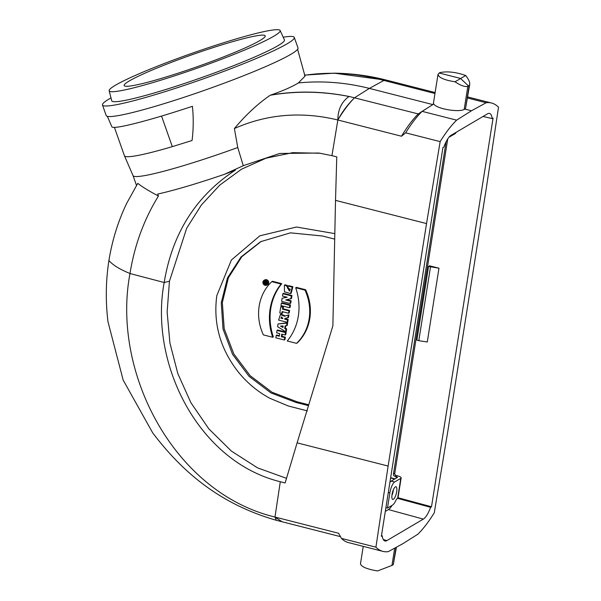 <?xml version="1.0" encoding="UTF-8"?>
<svg xmlns="http://www.w3.org/2000/svg" width="601" height="601" viewBox="0 0 601 601"><rect width="100%" height="100%" fill="white"/><g stroke="black" fill="none" stroke-linecap="round" stroke-linejoin="round"><path stroke-width="0.9" d="M273.936 36.15A90.661 7.873 -19.4 0 0 280.164 30.516A90.661 7.873 -19.4 0 0 192.065 53.279A90.661 7.873 -19.4 0 0 109.164 90.781A90.661 7.873 -19.4 0 0 179.241 74.306A90.661 7.873 -19.4 0 0 273.936 36.15M129.32 80.947A74.772 6.491 160.6 0 1 207.157 49.575A74.772 6.491 160.6 0 1 265.199 35.85A74.772 6.491 160.6 0 1 196.843 66.831A74.772 6.491 160.6 0 1 124.167 85.552A74.772 6.491 160.6 0 1 129.32 80.947M158.446 196.024C143.977 219.5 134.496 245.336 129.996 273.53C119.674 269.271 112.642 264.936 108.916 260.511C112.199 240.25 118.149 221.138 126.773 203.191L137.772 183.335C142.106 186.806 148.995 191.035 158.446 196.024L157.702 194.048A96.34 8.369 160.6 0 0 224.474 174.298L243.27 165.688L237.756 147.523L234.39 128.531C246.012 114.708 257.964 103.612 270.27 95.236L270.908 95.018C283.251 90.683 292.409 86.657 298.374 82.938L305.007 76.162M243.27 165.688L279.728 153.458L318.823 153.03L331.94 155.659L337.86 119.997C301.619 111.215 267.129 114.062 234.39 128.531M398.012 497.733L431.503 506.778L493.075 118.066L492.181 118.592A20.614 6.303 -75.7 0 0 489.469 113.409A20.614 6.303 -75.7 0 0 487.509 113.822L451.118 135.278A20.614 6.303 -75.7 0 0 443.816 147.095L442.922 147.621L381.357 536.34L382.251 535.807A20.614 6.303 -75.7 0 0 384.895 540.975A20.614 6.303 -75.7 0 0 386.924 540.577L423.314 519.121L388.404 509.565L385.309 511.391M320.243 153.247L292.679 152.669L266.003 158.198L241.534 169.204L219.726 185.138L201.388 204.994L186.701 228.185L169.452 281.223L164.186 282.508L129.996 273.53C111.23 372.304 174.147 492.88 274.98 517.04L280.291 481.739C197.609 461.433 149.078 362.433 164.186 282.508C172.269 233.353 196.031 195.866 235.472 170.045L224.474 174.298M237.756 147.523A96.34 8.369 160.6 0 1 133.054 175.665L124.445 155.794A97.85 8.497 160.6 0 1 124.422 155.742L114.423 127.359M426.537 223.572L440.15 141.626A140.191 42.859 -75.7 0 1 456.625 120.155L471.492 110.764L486.149 102.748A140.191 42.859 -75.7 0 1 491.528 103.019A140.191 42.859 -75.7 0 1 498.514 107.226L486.299 188.346L447.895 430.827L434.283 512.773A140.191 42.859 -75.7 0 1 417.808 534.251L402.933 543.635L388.284 551.65A140.191 42.859 -75.7 0 1 382.905 551.38A140.191 42.859 -75.7 0 1 375.918 547.18L388.126 466.053L426.537 223.572L335.516 200.366L336.77 156.891L331.94 155.659M108.916 260.511C105.776 280.817 105.468 301.244 107.992 321.775M107.354 116.361L111.839 126.713C112.5 130.019 148.304 120.951 192.418 106.309C193.597 117.864 193.477 129.268 192.057 140.514L172.307 146.636A97.85 8.497 160.6 0 1 124.445 155.794M161.541 116.068L172.307 146.636L192.057 140.514M428.543 266.461L416.869 340.166L418.814 340.662L427.281 341.992L438.97 268.189L429.505 265.807L428.543 266.461L438.97 268.189M440.15 141.626L405.66 132.829L401.498 136.232A134.586 41.138 -75.7 0 1 418.273 113.927L349.91 96.656C323.376 91.179 297.044 90.631 270.908 95.018M432.84 104.597L369.36 88.407C345.665 82.412 322.001 80.587 298.374 82.938M304.384 75.283C329.228 71.654 354.222 72.991 379.374 79.287L434.966 93.508M270.27 95.236C296.255 90.811 322.504 91.232 349.001 96.491C341.616 101.802 337.897 109.637 337.86 119.997L401.498 136.232M349.91 96.656L349.001 96.491M379.374 79.287L334.261 73.172L304.715 75.117M378.562 79.069L382.679 79.189C366.73 75.395 350.586 73.397 334.261 73.172M264.861 280.922A1.878 1.713 -120.5 0 0 264.365 282.147M264.913 283.537A1.878 1.713 -120.5 0 0 266.724 284.085M266.806 281.644L265.409 281.215L264.74 281.606L264.155 283.341L266.468 283.935L267.069 283.582M267.22 282.898L266.581 282.628M290.478 304.94L282.004 302.776L281.336 303.167L280.96 305.563L289.434 307.727L290.103 307.336L290.478 304.94L289.817 305.331L281.336 303.167M285.64 331.707L286.016 329.325L284.701 328.537L285.129 325.847L286.579 325.75L287 323.128L278.045 323.954L277.609 326.704L285.64 331.707L286.301 331.316L286.677 328.935L285.362 328.146L285.738 325.81M286.579 325.75L287.248 325.359L287.661 322.737L278.045 323.954M286.887 299.734L291.132 300.816L290.764 303.122L290.103 303.513L281.629 301.356L282.109 298.276L286.624 297.104M282.109 298.276L287.188 297.247L282.462 296.045L282.831 293.724L283.499 293.333L291.973 295.497L291.493 298.547L285.663 299.974L290.471 301.206L291.132 300.816M261.3 241.362L241.797 256.725L228.395 277.775L222.34 302.543L224.203 328.755L233.812 353.944L250.271 375.79L272.043 392.25L297.112 401.799L308.749 404.766M288.18 319.477L287.796 321.888L287.128 322.279L278.654 320.115L280.404 314.518L284.386 316.216L288.916 314.826L288.495 317.486L284.799 318.492L284.694 319.154L285.355 318.763L288.18 319.477L287.511 319.867L287.128 322.279M280.404 314.518L281.065 314.128L285.047 315.825M285.422 318.365L285.355 318.763M305.639 289.735A47.779 43.527 59.5 0 1 297.21 342.961L296.541 343.351L287.255 340.985A56.689 51.641 -120.5 0 0 295.684 287.759L296.346 287.368L305.639 289.735L304.97 290.125A47.779 43.527 59.5 0 1 296.541 343.351M266.859 285.077L267.528 284.686A2.757 2.517 -120.5 0 0 268.286 281.028A2.757 2.517 -120.5 0 0 264.725 279.931L264.057 280.321A2.757 2.517 -120.5 0 0 264.049 284.829A2.757 2.517 -120.5 0 0 267.986 282.365A2.757 2.517 -120.5 0 0 264.057 280.321M272.689 337.266A57.05 51.971 59.5 0 1 281.11 284.063L271.787 281.666A47.622 43.385 -120.5 0 0 263.373 334.892L272.689 337.266L273.35 336.876A57.05 51.971 59.5 0 1 281.779 283.672L272.456 281.276M279.405 335.674L276.896 335.035L276.227 335.426L275.844 337.83L284.326 339.993L284.987 339.603L285.37 337.191L282.034 336.342L282.357 334.276M284.326 339.993L284.709 337.589L281.366 336.733L281.779 334.126L285.122 334.982L285.783 334.584L286.166 332.18L277.685 330.017L277.023 330.407L276.64 332.819L279.735 333.608L279.322 336.214L276.227 335.426M281.794 313.467L282.094 311.588L288.563 313.234L289.224 312.843L289.607 310.439L283.139 308.786L283.439 306.901L281.433 306.382L280.765 306.78L279.788 312.956L281.794 313.467L282.462 313.076L282.673 311.731M292.905 286.73L288.72 285.663L288.059 286.061L287.676 288.457L290.253 289.111L289.389 291.049L286.519 285.753L287.18 285.355L285.039 284.814L284.378 285.205L284.483 291.831L290.508 293.581L292.244 287.12L292.905 286.73L291.169 293.19L290.508 293.581M289.697 290.816L287.18 285.355M431.503 506.778L430.609 507.304A20.614 6.303 -75.7 0 1 423.314 519.121M388.404 509.565A19.953 6.1 104.3 0 0 392.1 505.358M397.471 498.334L430.609 507.304M492.181 118.592L483.039 116.459M354.643 97.7C349.211 103.071 343.734 110.329 338.19 119.456C343.028 110.344 349.414 102.711 354.643 97.7L369.36 88.407L383.859 80.474L388.667 80.699L382.935 79.242M435.116 92.546L388.885 80.752L383.859 80.474M275.183 517.266L282.185 521.788L276.332 520.293L274.98 517.04L338.611 533.267L341.428 538.383L375.918 547.18M282.185 521.788L275.16 517.258M334.704 239.13L322.414 235.998L290.471 232.842L260.759 241.647L241.061 256.92L227.471 277.947L221.266 302.769L223.024 329.063L232.587 354.372L249.054 376.331L270.886 392.881L296.045 402.475L308.478 405.645M307.381 410.904L288.277 405.975L269.841 398.283C257.829 391.777 247.394 383.115 238.529 372.289C220.349 349.241 213.1 323.699 216.796 295.662L231.377 260.015L259.887 235.787L296.481 227.02L334.817 233.624M335.516 200.366L332.879 325.825L297.112 442.847L388.126 466.053M297.112 442.847L285.122 482.971L280.291 481.739M276.332 520.293C220.364 504.209 182.764 472.559 152.722 432.893L123.167 380.095L108 321.79M169.452 281.223L167.138 311.979L169.933 343.096L177.836 373.649L190.863 402.64L208.817 428.836L231.37 451.066L257.551 467.863L286.512 478.336M296.045 402.475L297.112 401.799M382.905 551.38L348.415 542.583A140.191 42.859 -75.7 0 1 341.428 538.383M464.843 109.066L464.175 109.487L467.833 86.371L469.163 85.59L465.505 108.706L464.843 109.066L471.492 110.764M456.625 120.155L422.135 111.358L433.817 103.981C436.078 108.638 457.954 112.605 464.175 109.487M405.66 132.829A140.191 42.859 -75.7 0 1 422.135 111.358M467.833 86.371C464.896 87.055 460.621 85.53 455.032 81.804L465.715 75.501C468.63 79.294 469.967 82.247 469.727 84.365L465.505 108.706M467.563 98.008L486.149 102.748M381.477 535.596L382.251 535.807M418.814 340.662L430.489 266.957M282.831 293.724L291.312 295.887L291.973 295.497M291.312 295.887L290.824 298.937M290.471 301.206L290.103 303.513M281.816 316.892L281.584 317.794L282.831 318.117M281.584 317.794L280.915 318.184L282.74 318.65L281.433 316.99L280.915 318.184M284.386 316.216L288.916 314.826M288.247 315.217L287.826 317.876M284.694 319.154L287.511 319.867M295.684 287.759L304.97 290.125M263.726 282.26A1.878 1.713 -120.5 0 0 266.416 284.318A1.878 1.713 -120.5 0 0 265.74 280.915A1.878 1.713 -120.5 0 0 263.726 282.26M281.11 284.063L281.779 283.672M271.795 281.681L272.456 281.291M284.709 337.589L285.37 337.191M281.366 336.733L282.034 336.342M285.122 334.982L285.498 332.571L286.166 332.18M285.498 332.571L277.023 330.407M283.071 326.794L281.756 326.042M282.958 327.5L280.517 326.103L283.199 325.975L282.958 327.5M286.016 329.325L286.677 328.935M284.701 328.537L285.362 328.146M287 323.128L287.661 322.737M288.563 313.234L288.946 310.83L289.607 310.439M288.946 310.83L282.478 309.177L283.139 308.786M282.478 309.177L282.77 307.291L283.439 306.901M282.77 307.291L280.765 306.78M289.434 307.727L289.817 305.331M286.519 285.753L284.378 285.205M292.244 287.12L288.059 286.061M265.387 282.988L264.786 282.838L265.387 282.988L264.786 282.838L265.424 282.462M266.468 283.935L267.22 282.913M266.566 283.296L265.905 283.124L266.566 282.733M265.905 283.124L267.152 282.335M266.679 282.62L266.942 281.846M266.784 281.944L265.837 282.072L266.506 281.681M265.837 282.072L264.74 281.606M418.273 113.927L422.142 111.35M455.032 81.804C444.409 80.113 438.73 77.627 438.001 74.351L439.842 72.631C447.129 71.083 455.746 72.045 465.715 75.501M469.727 84.365L469.163 85.59M439.181 72.991L460.479 78.423L468.502 85.943M396.014 547.421L393.287 564.632L391.965 565.421L394.699 548.142M391.965 565.421L377.556 570.95C366.948 569.155 361.254 566.773 360.48 563.821M393.287 564.632L396.42 547.203M294.295 37.427L298.013 47.982A101.689 8.835 160.6 0 1 290.997 54.24A101.689 8.835 160.6 0 1 185.153 96.919A101.689 8.835 160.6 0 1 106.204 115.58L102.486 105.025A101.689 8.835 -19.4 0 0 201.327 79.557A101.689 8.835 -19.4 0 0 294.295 37.427A101.689 8.835 -19.4 0 0 283.206 37.209M110.99 97.903A101.689 8.835 -19.4 0 0 109.502 98.759A101.689 8.835 -19.4 0 0 102.486 105.025M280.164 30.516L284.431 39.906A91.562 7.956 160.6 0 1 278.135 45.601A91.562 7.956 160.6 0 1 182.501 84.132A91.562 7.956 160.6 0 1 111.726 100.765L109.164 90.781M396.021 478.261L396.277 476.653L394.902 476.3A1.871 1.705 59.5 0 1 393.452 474.084L394.782 473.303L447.745 138.906M446.085 141.821L393.452 474.084M394.782 473.303A1.871 1.705 -120.5 0 0 396.224 475.519L394.902 476.3M401.152 477.923L398.005 497.793A5.604 1.555 -171 0 1 397.644 498.229L397.389 498.379A5.604 1.713 104.3 0 0 395.879 500.453A12.711 3.884 -75.7 0 1 392.453 505.148L387.472 508.085L389.884 492.828A9.346 2.855 -75.7 0 1 394.609 482.002L400.792 478.358A5.604 1.555 9 0 0 401.152 477.923A5.604 1.555 9 0 0 397.607 475.872L396.224 475.519M455.866 132.475L455.776 133.039A5.604 1.555 -171 0 1 455.415 133.482L449.24 137.118A9.346 2.855 -75.7 0 1 448.947 137.261M396.277 476.653A1.871 0.518 -171 0 1 397.464 477.337A1.871 0.518 -171 0 1 397.336 477.479L391.161 481.123A9.346 2.855 -75.7 0 0 389.906 482.385M387.472 508.085L385.895 507.687M393.377 499.296A6.543 1.998 -75.7 0 1 392.746 499.423A6.543 1.998 -75.7 0 1 392.423 492.595A6.543 1.998 -75.7 0 1 395.976 486.75A6.543 1.998 -75.7 0 1 396.517 492.647A6.543 1.998 -75.7 0 1 393.377 499.296M393.377 489.755A6.543 1.998 -75.7 0 1 391.897 495.54M393.294 489.95A6.356 1.946 -75.7 0 1 393.174 490.874A6.356 1.946 -75.7 0 1 391.92 495.329M394.669 479.057L390.605 477.96M383.325 539.593L386.924 540.577M455.415 133.482L455.543 132.671M394.609 482.002L391.161 481.123M389.884 492.828L388.314 492.429M397.644 498.229L400.792 478.358M136.487 185.401L133.046 175.642M305.03 76.244L297.608 49.312M282.395 521.841L340.572 536.67M467.728 96.949L491.528 103.019M390.642 477.712L394.97 478.877M438.009 74.321L433.253 104.334M360.472 563.851L363.244 546.369"/></g></svg>
